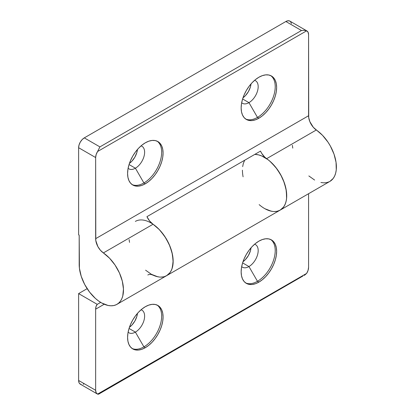 <?xml version="1.0" encoding="UTF-8"?>
<svg xmlns="http://www.w3.org/2000/svg" width="415" height="415" viewBox="0 0 415 415"><rect width="100%" height="100%" fill="white"/><g stroke="black" fill="none" stroke-linecap="round" stroke-linejoin="round"><path stroke-width="0.62" d="M242.993 97.805A13.047 7.532 120 0 0 251.013 83.913L250.385 87.046L248.383 91.658L245.39 95.694L242.993 97.805M248.953 102.64L242.609 98.978L248.953 102.64A13.047 7.532 120 0 0 257.684 90.403A13.047 7.532 120 0 0 254.618 80.308A13.047 7.532 -60 0 1 255.479 80.686A13.047 7.532 -60 0 1 257.482 91.144A13.047 7.532 -60 0 1 248.953 102.64L257.471 117.393L248.953 102.64A13.047 7.532 -60 0 1 242.433 103.288A13.047 7.532 -60 0 1 241.67 102.733A13.047 7.532 120 0 0 248.953 102.64M270.71 75.618A25.092 14.489 -60 0 1 273.667 95.927A25.092 14.489 -60 0 1 257.471 117.393A25.092 14.489 120 0 0 273.667 95.927A25.092 14.489 120 0 0 270.71 75.618M258.893 118.213L257.471 117.393L258.893 118.213L262.353 115.821L265.683 112.73L268.749 109.067L271.441 104.969L273.646 100.591L275.285 96.098L276.297 91.674L276.634 87.477L276.297 83.68L275.285 80.417L273.646 77.823L271.441 75.992A25.092 14.489 -60 0 1 275.285 96.098A25.092 14.489 -60 0 1 258.893 118.213A25.092 14.489 -60 0 1 246.344 119.453L249.036 120.449L252.102 120.573L255.433 119.816L258.893 118.213M258.893 77.237A25.092 14.489 -60 0 1 271.441 75.992L268.749 74.996L265.683 74.871L262.353 75.629L258.893 77.237L255.433 79.628L252.102 82.715L249.036 86.377L246.344 90.48L244.139 94.859L242.5 99.346L241.489 103.776L241.146 107.967L241.489 111.77L242.5 115.028L244.139 117.621L246.344 119.453A25.092 14.489 -60 0 1 242.5 99.346A25.092 14.489 -60 0 1 258.893 77.237M129.433 163.37A13.047 7.532 120 0 0 137.453 149.473L136.826 152.606L134.823 157.218L131.83 161.259L129.433 163.37M135.394 168.205L129.049 164.542L135.394 168.205A13.047 7.532 120 0 0 144.124 155.967A13.047 7.532 120 0 0 141.059 145.867A13.047 7.532 -60 0 1 141.92 146.251A13.047 7.532 -60 0 1 143.922 156.704A13.047 7.532 -60 0 1 135.394 168.205L143.912 182.958L135.394 168.205A13.047 7.532 -60 0 1 128.873 168.848A13.047 7.532 -60 0 1 128.111 168.293A13.047 7.532 120 0 0 135.394 168.205M157.15 141.178A25.092 14.489 -60 0 1 160.107 161.487A25.092 14.489 -60 0 1 143.912 182.958A25.092 14.489 120 0 0 160.107 161.492A25.092 14.489 120 0 0 157.15 141.178M145.333 183.778L143.912 182.958L145.333 183.778L148.793 181.381L152.123 178.294L155.189 174.632L157.882 170.529L160.086 166.15L161.726 161.663L162.737 157.238L163.074 153.042L162.737 149.239L161.726 145.981L160.086 143.388L157.882 141.556A25.092 14.489 -60 0 1 161.726 161.663A25.092 14.489 -60 0 1 145.333 183.778A25.092 14.489 -60 0 1 132.784 185.017L135.477 186.013L138.543 186.138L141.873 185.381L145.333 183.778M145.333 142.796A25.092 14.489 -60 0 1 157.882 141.556L155.189 140.56L152.123 140.436L148.793 141.193L145.333 142.796L141.873 145.188L138.543 148.28L135.477 151.942L132.784 156.04L130.58 160.423L128.941 164.911L127.929 169.336L127.587 173.532L127.929 177.329L128.941 180.592L130.58 183.186L132.784 185.017A25.092 14.489 -60 0 1 128.941 164.911A25.092 14.489 -60 0 1 145.333 142.796M278.325 210.939L280.68 209.803L282.698 208.107L284.337 205.892L285.567 203.2L286.36 200.087L286.703 196.611L286.002 188.898L283.528 180.691L281.686 176.614L276.976 168.936L271.239 162.426L268.132 159.775L261.761 155.973L258.633 154.894L254.841 154.37A31.317 18.078 -120 0 1 282.589 178.502A31.317 18.078 -120 0 1 280.229 210.078L329.909 181.391A31.317 18.078 -120 0 0 335.081 157.617A31.317 18.078 -120 0 0 316.303 129.999L266.622 158.68A31.317 18.078 60 0 1 285.401 186.304A31.317 18.078 60 0 1 280.229 210.078A31.317 18.078 60 0 1 259.157 204.626M243.097 176.811A31.317 18.078 60 0 1 242.427 170.171M291.434 23.567L290.583 21.694L289.877 21.108L288.036 20.75L285.862 21.507L84.292 137.879L285.862 21.507L301.477 30.518L99.911 146.894L97.572 151.522L306.654 30.809L308.07 32.209L308.573 34.616L308.573 115.744L95.652 238.672L95.652 157.55L96.156 154.562L97.572 151.522L306.654 30.809L304.345 30.326L301.477 30.518L99.911 146.894L84.292 137.879L82.123 139.632L80.282 142.117L79.047 144.954L78.617 147.714L78.617 234.589A0.804 0.462 60 0 1 79.182 235.57L78.617 234.589L78.617 147.714L95.652 157.55L95.798 240.565L97.873 246.577L100.368 250.198L103.377 252.927A31.317 18.078 60 0 1 122.155 280.55A31.317 18.078 60 0 1 116.989 304.325A31.317 18.078 60 0 1 92.856 295.937A31.317 18.078 60 0 1 79.182 264.417L79.182 235.57L79.415 268.23L81.231 276.328L84.707 284.503L89.562 292.072L95.388 298.406L98.521 300.948L101.711 302.992L107.999 305.435L110.966 305.788L113.736 305.549L116.242 304.714L118.441 303.308L120.288 301.363L121.735 298.914L122.762 296.009L123.457 289.099L122.326 281.204L119.453 272.982L115.085 265.107L109.57 258.229L103.377 252.927A12.045 6.956 60 0 1 95.652 238.672L308.573 115.744A12.045 6.956 -120 0 0 316.303 129.999L266.622 158.68A12.045 6.956 60 0 1 260.501 151.101L146.941 216.666A12.045 6.956 -120 0 0 153.062 224.245L103.377 252.927L153.062 224.245L159.256 229.547L164.765 236.42L169.138 244.295L172.007 252.522L173.143 260.418L172.443 267.327L171.416 270.227L169.968 272.676L166.633 275.659M135.352 221.397A31.317 18.078 60 0 1 166.669 239.481A31.317 18.078 60 0 1 166.669 275.643A31.317 18.078 -120 0 0 171.841 251.864A31.317 18.078 -120 0 0 153.062 224.245L149.623 221.003L146.941 216.666L260.501 151.101L261.709 153.363L264.843 157.238L269.771 161.103L275.685 167.255L280.68 174.71L284.337 182.844L286.36 190.988L286.578 198.469L286.002 201.763L284.981 204.662L283.528 207.116L280.192 210.099M306.913 30.943L289.877 21.108A8.03 4.638 120 0 0 285.862 21.507L301.477 30.518L304.345 30.326L306.654 30.809A8.03 4.638 -60 0 1 306.913 30.943A8.03 4.638 -60 0 1 308.573 34.616L308.719 117.632L309.849 121.652L313.294 127.27L322.497 135.3L328.006 142.174L330.361 146.028L334.023 154.162L336.046 162.306L336.264 169.787L335.683 173.081L334.661 175.981L333.214 178.429L329.878 181.412M329.168 181.786L326.657 182.616L323.892 182.859L320.925 182.507M314.632 180.058L308.838 175.939M292.783 148.124L292.336 145.302M95.652 157.55A8.03 4.638 -60 0 1 97.572 151.522L99.911 146.894L84.292 137.879A8.03 4.638 120 0 0 78.617 147.714L95.652 157.55M132.095 184.571A25.092 14.489 120 0 0 143.912 182.958A25.092 14.489 -60 0 1 132.095 184.571M245.654 119.012A25.092 14.489 120 0 0 257.471 117.393A25.092 14.489 -60 0 1 245.654 119.012M264.952 208.745L271.239 211.188M274.206 211.541L276.976 211.297L279.487 210.467M163.417 276.862L160.647 277.106M157.679 276.753L151.392 274.305L145.598 270.191M129.537 242.37L129.096 239.548M157.15 305.087A25.092 14.489 -60 0 1 160.107 325.401A25.092 14.489 -60 0 1 143.912 346.867L135.394 332.114L129.049 328.452L135.394 332.114A13.047 7.532 -60 0 1 128.873 332.763A13.047 7.532 -60 0 1 128.111 332.202A13.047 7.532 120 0 0 135.394 332.114L143.912 346.867A25.092 14.489 -60 0 1 132.095 348.481A25.092 14.489 120 0 0 143.912 346.867L145.333 347.687A25.092 14.489 -60 0 1 132.784 348.927A25.092 14.489 -60 0 1 128.941 328.82A25.092 14.489 -60 0 1 145.333 306.706L141.873 309.102L138.543 312.189L135.477 315.851L132.784 319.955L130.58 324.333L128.941 328.82L127.929 333.245L127.587 337.442L127.929 341.239L128.941 344.502L130.58 347.096L132.784 348.927L135.477 349.923L138.543 350.047L141.873 349.29L145.333 347.687L148.793 345.296L152.123 342.204L155.189 338.541L157.882 334.438L160.086 330.06L161.726 325.573L162.737 321.148L163.074 316.951L162.737 313.154L161.726 309.891L160.086 307.297L157.882 305.466L155.189 304.47L152.123 304.345L148.793 305.103L145.333 306.706A25.092 14.489 -60 0 1 157.882 305.466A25.092 14.489 -60 0 1 161.726 325.573A25.092 14.489 -60 0 1 145.333 347.687L143.912 346.867A25.092 14.489 120 0 0 160.107 325.401A25.092 14.489 120 0 0 157.15 305.092M248.953 266.549A13.047 7.532 -60 0 1 242.433 267.198A13.047 7.532 -60 0 1 241.67 266.643A13.047 7.532 120 0 0 248.953 266.549L257.471 281.303A25.092 14.489 -60 0 1 245.654 282.921A25.092 14.489 120 0 0 257.471 281.303L258.893 282.122A25.092 14.489 -60 0 1 246.344 283.367A25.092 14.489 -60 0 1 242.5 263.255A25.092 14.489 -60 0 1 258.893 241.146L255.433 243.538L252.102 246.624L249.036 250.287L246.344 254.39L244.139 258.768L242.5 263.255L241.489 267.685L241.146 271.877L241.489 275.679L242.5 278.937L244.139 281.536L246.344 283.367L249.036 284.358L252.102 284.483L255.433 283.725L258.893 282.122L262.353 279.731L265.683 276.644L268.749 272.977L271.441 268.879L273.646 264.5L275.285 260.008L276.297 255.583L276.634 251.391L276.297 247.589L275.285 244.326L273.646 241.732L271.441 239.901L268.749 238.905L265.683 238.786L262.353 239.538L258.893 241.146A25.092 14.489 -60 0 1 271.441 239.901A25.092 14.489 -60 0 1 275.285 260.008A25.092 14.489 -60 0 1 258.893 282.122L257.471 281.303A25.092 14.489 120 0 0 273.667 259.837A25.092 14.489 120 0 0 270.71 239.528A25.092 14.489 -60 0 1 273.667 259.837A25.092 14.489 -60 0 1 257.471 281.303L248.953 266.549A13.047 7.532 120 0 0 257.684 254.312A13.047 7.532 120 0 0 254.618 244.217A13.047 7.532 -60 0 1 255.479 244.596A13.047 7.532 -60 0 1 257.482 255.054A13.047 7.532 -60 0 1 248.953 266.549L242.609 262.887L248.953 266.549M97.312 393.975A8.03 4.638 -60 0 1 95.652 390.302L78.617 380.467A8.03 4.638 120 0 0 80.282 384.145L97.312 393.975A8.03 4.638 -60 0 0 97.572 394.11L98.298 394.25L97.572 394.11L306.654 273.397L304.345 275.399L306.654 273.397A8.03 4.638 -60 0 0 308.573 267.369L308.573 193.712L308.573 267.369L308.07 270.357L306.654 273.397L97.572 394.11L96.156 392.709L95.652 390.302L95.652 309.18L96.062 306.394L97.255 304.356L78.617 293.597L78.617 380.467L95.652 390.302L95.652 309.18A12.045 6.956 60 0 1 97.255 304.356L100.674 302.385L97.255 304.356L78.617 293.597L78.617 380.467L79.047 382.729L79.571 383.559L81.138 384.461M116.989 304.325L166.669 275.643A31.317 18.078 60 0 1 153.062 275.166L151.283 274.554M147.828 274.979A12.045 6.956 60 0 1 153.062 275.166L156.211 276.38L159.256 277.013M104.227 304.226L95.652 309.18L104.227 304.226M302.94 276.001L98.78 394.089M98.298 394.25L99.413 393.508M99.911 392.761L301.477 276.385M87.155 288.664L78.617 293.597L87.155 288.664M83.187 384.259L84.292 383.745M137.453 313.387L136.826 316.515L134.823 321.127L131.83 325.168L129.433 327.279A13.047 7.532 120 0 0 137.453 313.387M251.013 247.822L250.385 250.956L248.383 255.567L245.39 259.603L242.993 261.72A13.047 7.532 120 0 0 251.013 247.822M135.394 332.114A13.047 7.532 120 0 0 144.124 319.877A13.047 7.532 120 0 0 141.059 309.777A13.047 7.532 -60 0 1 141.92 310.161A13.047 7.532 -60 0 1 143.922 320.613A13.047 7.532 -60 0 1 135.394 332.114M266.622 209.601L269.771 210.815L272.816 211.448M244.679 160.237L243.34 163.422L242.656 166.628M153.031 224.225L157.679 227.985L160.647 231.062L165.927 238.231L169.968 246.251L172.443 254.462L173.143 262.176L172.007 268.764L170.778 271.457L169.138 273.672L167.121 275.368L164.765 276.499M280.229 210.078L166.669 275.643"/></g></svg>
